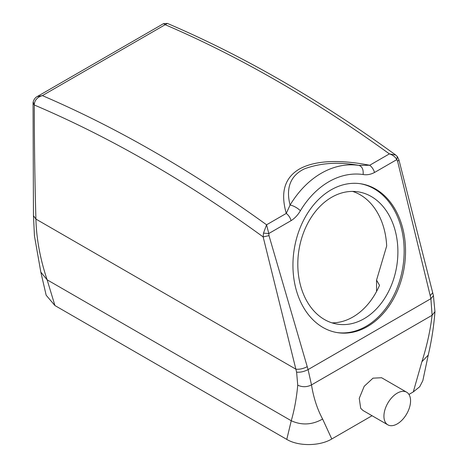 <?xml version="1.0" encoding="UTF-8"?>
<svg xmlns="http://www.w3.org/2000/svg" width="468" height="468" viewBox="0 0 468 468"><rect width="100%" height="100%" fill="white"/><g stroke="black" fill="none" stroke-linecap="round" stroke-linejoin="round"><path stroke-width="0.7" d="M385.562 422.645A18.831 10.875 120 0 0 387.832 424.833A18.831 10.875 120 0 0 405.23 416.222A18.831 10.875 120 0 0 408.938 394.401A18.831 10.875 120 0 0 406.669 392.213A18.831 10.875 120 0 0 389.265 400.819A18.831 10.875 120 0 0 385.562 422.645M406.669 392.213L381.59 377.735L373.002 378.162L364.209 386.287L359.248 398.35L360.693 408.283L363.004 410.5L387.832 424.833M398.906 159.787L397.314 156.552L396.8 159.617L374.505 172.487A8.371 4.832 -120 0 0 369.685 165.262C346.261 160.653 317.936 158.734 299.362 169.047C281.215 179.794 281.841 197.765 286.27 213.42L290.084 205.042A8.371 2.714 31.1 0 1 300.38 210.746C297.9 215.005 294.799 218.31 291.09 220.644C290.207 217.614 288.598 215.204 286.27 213.42L266.567 224.798L268.796 233.52L263.484 233.14L263.156 236.919L268.995 235.626L308.079 369.591L311.495 384.907C313.578 397.777 317.281 409.155 322.616 419.041L331.777 438.978L372.054 415.724M430.209 295.659L432.695 292.705L398.917 159.822L397.63 161.361L430.209 295.659L430.888 298.689L432.104 315.274C430.344 330.361 426.939 345.84 421.896 361.723L413.297 391.909L408.95 394.419M33.052 103.135L34.299 104.996A1247.22 720.088 60 0 1 128.735 151.082A1247.22 720.088 60 0 1 263.156 236.919L296.601 372.159L297.742 385.187C302.328 387.288 306.909 387.194 311.495 384.907L432.104 315.274L434.947 311.659C433.871 326.056 431.636 340.54 428.238 355.113L421.896 361.723M297.742 385.187C296.536 398.198 294.372 410.05 291.254 420.75L286.773 439.399C298.409 446.443 319.755 446.261 331.777 438.978M428.238 355.113L422.826 380.665L419.708 386.743L413.297 391.909M286.773 439.399L54.926 305.545L46.168 295.238L40.833 272.148L47.133 279.811L54.926 305.545M402.509 227.471A75.336 55.75 98.9 0 0 360.927 183.801A75.336 55.75 98.9 0 0 307.107 213.981A75.336 55.75 98.9 0 0 295.969 288.984A75.336 55.75 98.9 0 0 337.551 332.649A75.336 55.75 98.9 0 0 391.377 302.474A75.336 55.75 98.9 0 0 402.509 227.471M263.484 233.14L266.567 224.798A1255.591 724.92 60 0 0 134.515 140.757A1255.591 724.92 60 0 0 42.372 95.607L165.186 24.699L163.548 23.628L37.148 96.601L42.372 95.607C37.656 97.016 34.971 99.801 34.31 103.96L34.299 104.996C34.287 142.424 34.825 180.455 35.913 219.082C36.41 238.68 40.149 258.921 47.133 279.811L291.254 420.75C301.72 425.5 312.174 424.932 322.616 419.041M374.505 172.487C370.703 174.488 366.906 175.167 363.121 174.523C363.542 169.445 362.103 166.392 358.798 165.374L369.685 165.262L389.388 153.89L395.723 155.031C351.187 122.698 306.446 94.162 261.507 69.428C230.004 52.094 198.613 36.75 167.333 23.4L165.186 24.699A1255.591 724.92 60 0 1 257.33 69.849A1255.591 724.92 60 0 1 389.388 153.89C392.798 154.931 395.267 156.844 396.8 159.617L397.63 161.361M336.855 332.537A75.336 55.75 98.9 0 0 390.218 301.872A75.336 55.75 98.9 0 0 401.123 227.255A75.336 55.75 98.9 0 0 360.231 183.702M34.31 103.96L33.117 102.223L33.052 103.206M163.548 23.628L167.333 23.4M331.964 322.861A66.965 49.555 98.9 0 0 379.519 285.328L376.553 280.133L386.679 245.998A66.965 49.555 98.9 0 0 384.076 228.922A66.965 49.555 98.9 0 0 352.615 191.412M395.723 155.031L397.32 156.552M358.798 165.374C338.809 161.694 320.674 162.858 304.393 168.872C287.644 176.904 286.679 191.944 290.084 205.042A96.262 71.235 98.9 0 1 358.798 165.374M395.203 230.671A66.965 49.555 98.9 0 0 358.242 191.857A66.965 49.555 98.9 0 0 310.401 218.679A66.965 49.555 98.9 0 0 300.497 285.345A66.965 49.555 98.9 0 0 337.457 324.16A66.965 49.555 98.9 0 0 385.304 297.338A66.965 49.555 98.9 0 0 395.203 230.671M296.601 372.159C300.327 372.487 304.153 371.633 308.079 369.591L430.888 298.689L433.426 295.7L434.947 311.659M363.121 174.523A87.89 65.04 98.9 0 0 300.38 210.746M291.09 220.644L268.796 233.52L268.995 235.626M433.409 295.636L432.695 292.705M40.833 272.154L34.451 235.901L33.462 215.649L35.913 219.082L295.905 369.188C299.567 369.509 303.322 368.679 307.178 366.69M33.462 215.649L33.052 103.212M37.153 96.601C37.446 96.554 34.357 97.397 33.117 102.223M376.553 291.465L376.553 280.133"/></g></svg>
